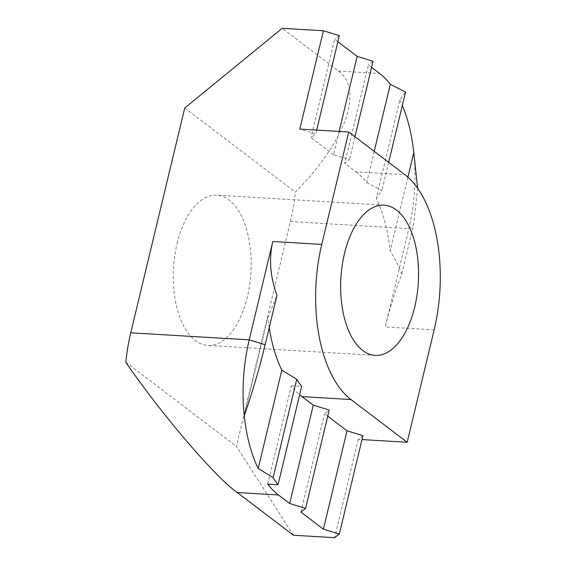 <?xml version="1.0" encoding="UTF-8"?>
<svg xmlns="http://www.w3.org/2000/svg" width="566" height="566" viewBox="0 0 566 566"><rect width="100%" height="100%" fill="white"/><g stroke="black" fill="none" stroke-linecap="round" stroke-linejoin="round"><path stroke-width="0.42" stroke-dasharray="2.83 2.12" d="M177.094 243.599A75.25 38.778 -86.6 0 1 216.693 195.178A75.25 38.778 -86.6 0 1 247.349 297.001A75.25 38.778 -86.6 0 1 207.75 345.416A75.25 38.778 -86.6 0 1 177.094 243.599M327.735 416.159L324.523 413.718L329.2 410.06M300.914 512.067L324.523 413.718M267.732 484.156L291.349 385.807A120.402 62.048 93.4 0 0 299.662 394.693M362.926 435.693L358.243 439.35L361.992 439.577M339.119 131.446L333.53 154.737L349.448 159.626L344.772 163.284L356.007 171.831L404.938 174.738M333.53 154.737L311.045 137.644L315.729 133.986L299.803 129.105M337.874 41.742L334.655 39.302L311.045 137.644M371.593 67.375L368.381 64.934L344.772 163.284M374.211 151.384L366.704 182.641A120.402 62.048 93.4 0 0 356.007 171.831M269.211 327.742A120.402 62.048 -86.6 0 1 267.874 317.484L276.979 295.381M291.349 385.807L301.643 386.422M358.243 439.35L334.633 537.7M293.436 535.245L236.418 446.348L290.386 221.547A120.402 62.048 93.4 0 0 295.353 192.093C319.62 167.614 336.381 143.396 345.614 119.447C353.17 96.206 350.771 80.061 338.418 71.026L282.215 28.3M413.788 152.615A120.402 62.048 -86.6 0 1 408.843 228.6L385.234 326.95C389.38 309.758 394.856 292.205 401.676 274.298C398.768 266.416 394.934 258.641 390.179 250.964A120.402 62.048 93.4 0 0 376.241 198.298L399.851 99.949L405.539 92.088M366.704 182.641L381.93 190.438L376.241 198.298M184.728 108L295.353 192.093M125.794 362.254L236.418 446.348M339.338 35.637L334.655 39.302M316.656 130.109L315.729 133.986M373.058 61.277L368.381 64.934M399.851 99.949A120.402 62.048 -86.6 0 1 402.334 105.446M407.895 177.179L390.179 250.964M417.637 188.273L413.52 224.943L401.676 274.298M388.665 162.371L381.93 190.438M267.874 317.484L244.257 415.833M354.946 136.739L349.448 159.626M290.386 221.547L408.843 228.6L413.52 224.943M434.157 329.865L385.234 326.95M338.418 71.026L379.623 73.481M384.073 205.147L216.693 195.178M375.131 355.384L207.75 345.416"/><path stroke-width="0.85" d="M344.475 253.561A75.25 38.778 -86.6 0 1 384.073 205.147A75.25 38.778 -86.6 0 1 414.729 306.97A75.25 38.778 -86.6 0 1 375.131 355.384A75.25 38.778 -86.6 0 1 344.475 253.561M347.008 430.804L323.391 529.153L339.317 534.042L362.926 435.693L347.008 430.804L327.735 416.159M323.391 529.153L300.914 512.067L305.59 508.402L289.672 503.521L278.43 494.974A120.402 62.048 93.4 0 1 267.732 484.156L278.033 484.772L301.643 386.422A120.402 62.048 93.4 0 1 296.726 379.241L273.109 477.591A120.402 62.048 -86.6 0 0 278.033 484.772M289.672 503.521L313.281 405.171L302.039 396.625L350.97 399.539L407.173 442.265L434.157 329.865A120.402 62.048 93.4 0 0 404.938 174.738L348.734 132.012L321.75 244.413A120.402 62.048 93.4 0 0 350.97 399.539M299.662 394.693A120.402 62.048 93.4 0 0 302.039 396.625M361.992 439.577L407.173 442.265M305.59 508.402L329.2 410.06L313.281 405.171M316.656 130.109L339.338 35.637L323.419 30.755L299.803 129.105L348.734 132.012M337.874 41.742L357.139 56.388L339.119 131.446M371.593 67.375L379.623 73.481A120.402 62.048 -86.6 0 1 390.321 84.292L374.211 151.384M321.75 244.413L272.819 241.505L249.21 339.848A120.402 62.048 -86.6 0 0 244.257 415.833A120.402 62.048 93.4 0 0 258.202 468.499L273.109 477.591M272.819 241.505C268.772 258.704 270.159 276.661 276.979 295.381L265.129 344.736L249.21 339.855L130.753 332.801A120.402 62.048 93.4 0 0 125.794 362.254C161.628 414.453 215.505 477.435 237.232 492.519L293.436 535.245L334.633 537.7L339.317 534.042M258.202 468.499L281.811 370.15A120.402 62.048 -86.6 0 1 269.211 327.742M281.811 370.15L296.726 379.241M323.419 30.755L282.215 28.3L184.728 108L130.753 332.801M244.257 415.833C252.394 392.217 259.348 368.523 265.129 344.736M357.139 56.388L373.058 61.277L354.946 136.739M388.665 162.371L405.539 92.088L390.321 84.292M402.334 105.446A120.402 62.048 -86.6 0 1 413.788 152.615L407.895 177.179M413.788 152.615L417.637 188.273M237.232 492.519L278.43 494.974"/></g></svg>
